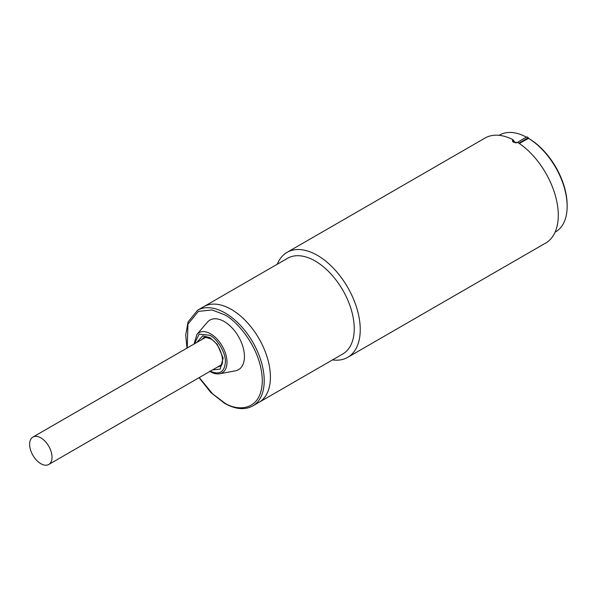 <?xml version="1.0" encoding="UTF-8"?>
<svg xmlns="http://www.w3.org/2000/svg" width="597" height="597" viewBox="0 0 597 597"><rect width="100%" height="100%" fill="white"/><g stroke="black" fill="none" stroke-linecap="round" stroke-linejoin="round"><path stroke-width="0.9" d="M40.827 463.697A15.828 9.142 60 0 1 30.484 449.75A15.828 9.142 60 0 1 32.917 437.064A15.828 9.142 60 0 1 40.827 437.847A15.828 9.142 60 0 1 51.17 451.795A15.828 9.142 60 0 1 48.745 464.481A15.828 9.142 60 0 1 40.827 463.697M209.92 371.021C219.263 375.297 224.427 372.319 225.39 362.08C225.979 353.431 217.711 339.096 209.92 335.283L199.114 334.119L194.45 343.805M220.778 365.58A16.335 9.433 60 0 1 219.621 365.827M231.352 309.425A55.237 31.887 -120 0 0 203.734 306.686A55.237 31.887 60 0 1 231.352 309.425A55.237 31.887 60 0 1 267.434 358.096A55.237 31.887 60 0 1 258.971 402.363A55.237 31.887 -120 0 0 267.434 358.096A55.237 31.887 -120 0 0 231.352 309.425M207.316 322.268A28.626 16.529 60 0 1 224.211 321.522A28.626 16.529 60 0 1 243.591 349.364A28.626 16.529 60 0 1 235.36 370.841L219.644 373.759A23.179 13.38 60 0 0 226.308 356.364A23.179 13.38 60 0 0 210.614 333.82A23.179 13.38 60 0 0 196.935 334.424L207.316 322.268M203.793 338.402A16.335 9.433 60 0 1 204.584 337.521M555.091 232.173L555.568 231.897A55.909 32.283 -120 0 0 567.15 206.301L567.15 205.204A54.558 31.499 -120 0 0 528.569 138.377L519.293 143.467M526.412 137.153A55.909 32.283 -120 0 0 499.659 135.056L499.182 135.34M567.15 206.301A55.909 32.283 -120 0 0 528.33 138.25L528.33 137.698L518.853 143.168M528.33 137.698A56.581 32.671 60 0 0 527.614 137.28A56.581 32.671 60 0 0 526.905 136.87L516.898 142.646A56.581 32.671 60 0 1 517.009 142.713M516.218 142.825A55.909 32.283 -120 0 0 514.636 142.011M347.693 357.357L545.725 243.024A60.625 34.999 -120 0 0 555.456 195.965A60.625 34.999 -120 0 0 517.778 142.459L513.33 142.228L512.338 140.892L513.054 139.735A60.625 34.999 -120 0 0 485.1 138.019L287.067 252.352A60.625 34.999 60 0 1 317.38 255.352A60.625 34.999 60 0 1 356.984 308.776A60.625 34.999 60 0 1 347.693 357.357A60.625 34.999 60 0 1 332.507 359.901M315.179 261.023A55.237 31.887 60 0 1 351.267 309.701A55.237 31.887 60 0 1 342.797 353.961L252.777 405.938A55.237 31.887 60 0 0 261.247 361.67A55.237 31.887 60 0 0 225.159 313A55.237 31.887 60 0 0 197.54 310.261L287.567 258.292A55.237 31.887 60 0 1 315.179 261.023M513.054 139.735L515.233 142.862M277.269 264.232A60.625 34.999 60 0 1 287.067 252.352M187.234 347.961L187.951 324.171L198.391 311.38L212.084 309.94L224.211 314.649C235.352 319.313 261.792 347.782 262.314 380.647C261.792 412.915 235.352 410.855 224.211 402.647L212.539 393.796L199.294 377.558M201.89 339.506A16.335 9.433 60 0 1 203.659 337.902C203.48 336.887 205.756 337.201 210.472 338.842C221.069 343.79 225.92 365.222 219.987 366.192A16.335 9.433 60 0 1 217.726 366.924M212.554 369.909L220.211 369.103L223.159 358.021L217.211 344.305L209.92 337.611L202.704 335.872L196.719 342.491M513.33 142.228L513.33 140.146M205.577 337.38L32.917 437.064M221.405 364.797L48.745 464.481M199.077 377.685L210.913 392.61L224.487 403.266C235.293 409.363 244.725 410.251 252.777 405.938M209.883 371.446L210.196 371.632C213.562 373.558 216.711 374.267 219.644 373.759M186.958 348.126L185.719 334.91L188.07 321.955L197.54 310.261M194.055 344.029L196.935 334.424"/></g></svg>
